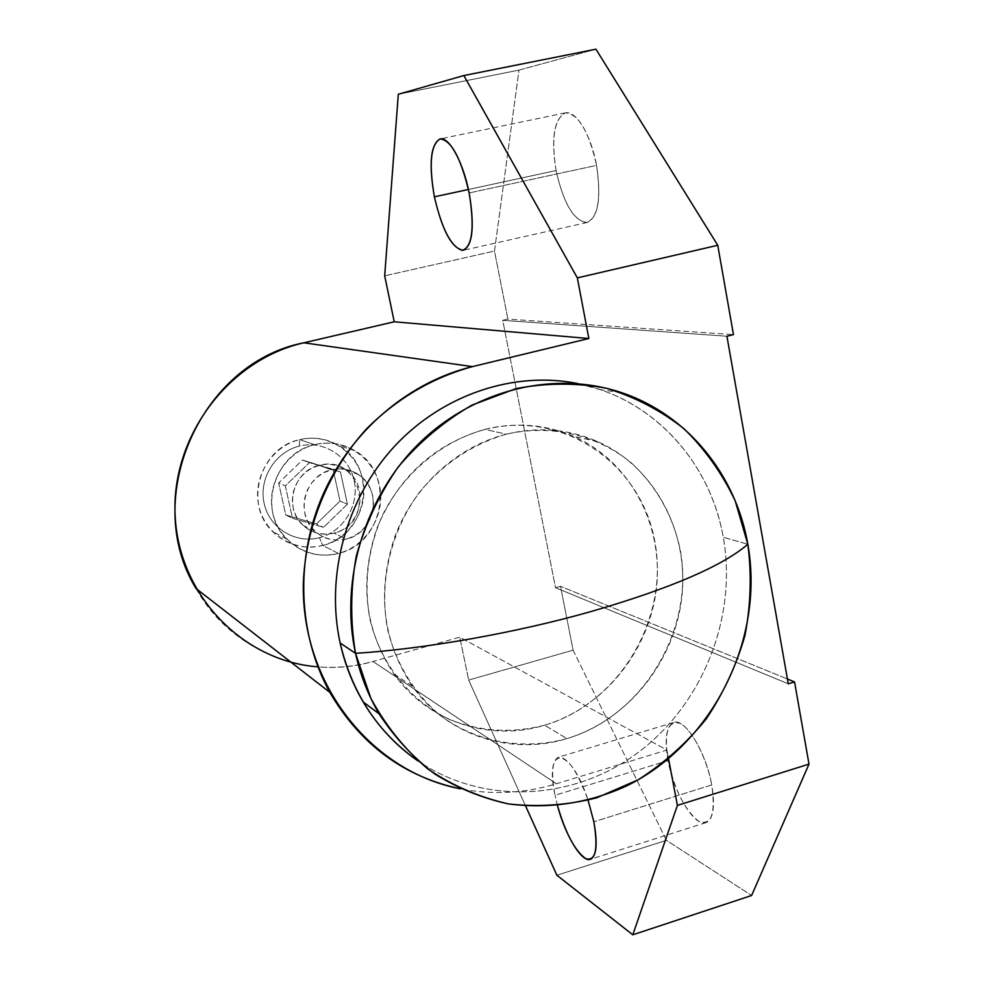 <?xml version="1.0" encoding="UTF-8"?>
<svg xmlns="http://www.w3.org/2000/svg" width="984" height="984" viewBox="0 0 984 984"><rect width="100%" height="100%" fill="white"/><g stroke="black" fill="none" stroke-linecap="round" stroke-linejoin="round"><path stroke-width="0.74" stroke-dasharray="4.92 3.69" d="M314.671 444.67C343.404 437.388 373.637 456.883 379.541 485.825C385.863 514.657 366.737 546.157 338.361 553.438C310.095 561.151 279.173 542.43 272.814 513.058C266.024 483.808 285.827 451.521 314.671 444.67L299.567 439.676C313.515 436.49 326.553 438.446 338.693 445.555C378.803 467.437 367.696 535.8 322.752 545.431L338.361 553.438C384.51 543.488 395.974 473.169 354.83 450.684C342.383 443.39 328.988 441.386 314.671 444.67C274.081 452.911 257.021 510.844 286.738 539.109C301.35 553.205 318.558 557.977 338.361 553.438L322.752 545.431C303.466 549.822 286.701 545.161 272.457 531.434C243.491 503.919 260.059 447.659 299.567 439.676L314.671 444.67M319.173 465.358L311.928 468.064L305.397 472.369L299.935 478.027L295.815 484.768L293.244 492.246L292.346 500.081L293.183 507.867L295.692 515.21L299.751 521.741L305.163 527.141L311.62 531.126L318.816 533.513L326.381 534.177L333.933 533.107C376.614 523.796 361.608 453.206 319.173 465.358L331.411 469.835C304.929 475.297 294.61 513.697 314.868 531.151C323.994 539.207 334.511 541.864 346.429 539.109L333.933 533.107C322.26 535.788 311.953 533.193 303.023 525.296C283.171 508.211 293.244 470.672 319.173 465.358C328.717 463.156 337.549 464.682 345.642 469.934C369.923 484.792 362.014 527.116 333.933 533.107L346.429 539.109L353.748 536.28L360.328 531.877L365.827 526.12L369.984 519.294L372.592 511.729L373.514 503.82L372.727 495.924L370.242 488.458L366.183 481.791L360.759 476.244L354.228 472.099L346.909 469.577L339.173 468.814L331.411 469.835L324.007 472.627L317.34 477.019L311.756 482.812L307.537 489.712L304.905 497.363L303.995 505.37L304.843 513.328L307.402 520.843L311.547 527.522L317.045 533.033L323.65 537.104L330.993 539.527L338.705 540.204L346.429 539.109C375.088 532.959 383.194 489.675 358.422 474.509C350.169 469.147 341.165 467.584 331.411 469.835L319.173 465.358M319.468 537.67C295.594 544.103 269.542 528.26 264.179 503.562C258.46 478.962 275.089 451.865 299.382 446.084L299.567 439.676C271.498 446.318 252.248 477.671 258.878 506.108C265.102 534.656 295.225 552.885 322.752 545.431L319.468 537.67C295.594 544.103 269.542 528.26 264.179 503.562C258.46 478.962 275.089 451.865 299.382 446.084C323.588 439.959 349.16 456.342 354.191 480.733C359.578 505.038 343.428 531.594 319.468 537.67L322.752 545.431C350.378 538.383 368.988 507.769 362.801 479.737C357.02 451.594 327.549 432.616 299.567 439.676L299.382 446.084C323.588 439.959 349.16 456.342 354.191 480.733C359.578 505.038 343.428 531.594 319.468 537.67M339.984 501.102L333.084 469.282L302.445 460.057L278.632 482.959L285.741 514.989L316.454 523.906L339.984 501.102L333.084 469.282L340.464 471.963L347.426 504.202L339.984 501.102L347.426 504.202L323.601 527.326L292.506 518.297L285.323 485.85L309.443 462.64L340.464 471.963L302.445 460.057L309.443 462.64L302.445 460.057L278.632 482.959L285.323 485.85L278.632 482.959L285.741 514.989L292.506 518.297L285.741 514.989L316.454 523.906L323.601 527.326L316.454 523.906L339.984 501.102M340.464 471.963L347.426 504.202L323.601 527.326L292.506 518.297L285.323 485.85L309.443 462.64L340.464 471.963M196.013 588.493C230.527 651.076 306.848 680.989 372.961 661.482L556.39 783.768L372.961 661.482L459.774 637.189L666.906 750.054L668.554 758.775L666.906 750.054L556.39 783.768C524.681 793.35 492.738 795.047 460.549 788.861C492.738 795.047 524.681 793.35 556.39 783.768L666.906 750.054L459.774 637.189L468.679 680.067L525.591 805.982L468.679 680.067L573.094 650.166L560.523 586.329L787.434 679.021L560.523 586.329L555.529 587.706L788.27 683.819L555.529 587.706L502.726 320.341L507.892 319.123L733.461 334.622L507.892 319.123L494.485 251.068L518.986 70.098L398.299 94.267L518.986 70.098L595.947 49.2L518.986 70.098L494.485 251.068L384.683 275.84L494.485 251.068L507.892 319.123L502.726 320.341L555.529 587.706L560.523 586.329L573.094 650.166L468.679 680.067L459.774 637.189L372.961 661.482C354.892 666.512 336.54 668.296 317.893 666.832M502.726 320.341L726.918 336.233L502.726 320.341M544.607 725.22C512.147 733.547 480.487 731.666 449.651 719.575C410.389 701.112 380.673 664.225 369.886 619.219C363.686 584.127 367.745 549.748 382.05 516.096C403.243 473.316 441.533 441.299 485.063 429.368C562.836 409.541 641.002 463.513 654.766 541.237C669.624 618.69 619.256 703.425 544.607 725.22C489.823 742.059 427.622 721.912 393.932 673.954C364.879 630.141 359.148 581.753 376.712 528.777C398.077 477.166 434.19 444.03 485.063 429.368L506.231 434.202C457.105 446.65 413.698 486.219 394.818 536.711C376.7 591.31 382.542 641.125 412.333 686.168C446.884 735.479 510.708 756.044 566.907 738.603L544.607 725.22L566.907 738.603C643.499 716.02 695.233 628.813 680.141 549.158C672.601 515.038 656.451 486.379 631.679 463.169C597.448 434.977 551.274 423.932 506.231 434.202C472.086 444.251 443.095 463.661 419.258 492.443C390.304 531.926 378.656 582.922 387.696 629.858C396.306 664.458 414.953 694.433 440.955 715.995C477.129 742.6 523.537 750.571 566.907 738.603C627.706 720.374 674.901 661.531 681.875 596.562C688.948 531.631 654.655 466.834 597.399 441.484C568.481 428.962 538.1 426.539 506.231 434.202L485.063 429.368C516.083 421.952 545.689 424.325 573.893 436.502C629.76 461.176 663.327 524.189 656.537 587.325C649.834 650.486 603.868 707.631 544.607 725.22M600.105 389.603L578.075 383.625C652.441 398.286 710.325 461.705 723.265 537.264C737.446 616.587 703.216 703.486 638.641 752.12C574.115 800.705 483.87 805.945 418.028 760.964C483.87 805.945 574.115 800.705 638.641 752.12C703.216 703.486 737.446 616.587 723.265 537.264L747.84 544.275L723.265 537.264C711.469 469.54 664.077 411.066 600.105 389.603L622.122 392.85M573.094 650.166L666.426 840.336L751.616 895.501L666.426 840.336L556.87 875.219L666.426 840.336L573.094 650.166M668.038 760.62C663.782 732.477 667.816 720.067 680.141 723.388C691.715 728.972 706.856 758.111 711.752 784.937C715.774 814.149 711.346 826.203 698.505 821.111C684.864 810.139 674.704 789.98 668.038 760.62C664.335 738.947 666.229 726.229 673.708 722.465C684.679 717.594 706.057 751.997 711.752 784.937L593.844 821.763L711.752 784.937C715.27 806.511 713.388 819.057 706.081 822.587C694.569 827.335 673.646 792.563 668.038 760.62L555.05 795.269C543.709 744.457 570.351 745.478 588.1 800.238C577.497 771.308 567.608 756.967 558.42 757.213C552.11 760.644 550.978 773.326 555.05 795.269L668.038 760.62M556.071 170.552C551.065 138.117 554.189 118.892 565.443 112.852C576.132 110.331 591.052 135.054 596.587 165.361C601.421 199.445 597.915 218.534 586.07 222.63C573.291 219.887 563.291 202.519 556.071 170.552C550.966 138.018 554.078 118.793 565.394 112.865C578.395 113.677 588.789 131.18 596.587 165.361L469.159 192.938L596.587 165.361C601.421 198.067 598.321 217.107 587.276 222.458C574.115 221.498 563.709 204.192 556.071 170.552L468.433 189.482L556.071 170.552M557.497 805.638L555.05 795.269L557.497 805.638M354.83 450.684L338.693 445.555M286.738 539.109L272.457 531.434M314.868 531.151L303.023 525.296M358.422 474.509L345.642 469.934M412.333 686.168L393.932 673.954M597.399 441.484L573.893 436.502M565.394 112.865L440.069 138.916M587.276 222.458L463.452 250.256M673.708 722.465L558.42 757.213M706.081 822.587L590.449 859.315"/><path stroke-width="1.48" d="M317.893 666.832C243.405 661.334 179.174 595.996 175.189 516.502C170.564 437.093 228.423 359.75 303.859 342.801L394.227 321.793L384.683 275.84L394.227 321.793L588.838 338.508L472.431 366.614C432.579 377.573 397.315 398.286 366.626 428.753C328.275 470.844 305.421 526.772 303.33 583.635C301.313 684.249 371.288 771.764 460.549 788.861C403.981 776.782 360.415 744.605 329.824 692.342C297.931 634.619 294.892 559.072 322.887 494.903C351.116 430.832 408.606 382.112 472.431 366.614L588.838 338.508L577.35 277.882L588.838 338.508L394.227 321.793L303.859 342.801L472.431 366.614L303.859 342.801C200.465 362.776 140.7 498.581 196.013 588.493L329.824 692.342M726.918 336.233L788.27 683.819L726.918 336.233L733.461 334.622L717.754 245.274L577.35 277.882L463.845 75.547L398.299 94.267L384.683 275.84L398.299 94.267L463.845 75.547L595.947 49.2L463.845 75.547L577.35 277.882L717.754 245.274L595.947 49.2L717.754 245.274L733.461 334.622L726.918 336.233M668.554 758.775L677.398 805.404L808.996 764.113L794.543 681.937L788.27 683.819L794.543 681.937L787.434 679.021L794.543 681.937L808.996 764.113L677.398 805.404L668.554 758.775M340.132 642.982C325.261 575.111 346.466 498.175 394.695 446.121C443.071 394.178 514.558 370.685 578.075 383.625C514.558 370.685 443.071 394.178 394.695 446.121C346.466 498.175 325.261 575.111 340.132 642.982L355.519 653.339L340.132 642.982C352.112 693.572 378.077 732.895 418.028 760.964C395.802 745.626 377.524 725.958 363.194 701.949C352.518 683.819 344.831 664.163 340.132 642.982M747.84 544.275C735.897 474.829 687.545 414.854 622.122 392.85C556.022 370.23 476.219 388.532 420.648 441.865C365.187 495.247 339.357 579.465 355.519 653.339C360.316 675.086 368.176 695.245 379.098 713.843C394.461 737.274 412.936 757.262 434.534 773.83C457.498 788.11 482.062 798.122 508.211 803.866C548.605 809.18 587.78 803.35 625.713 786.364C712.428 744.359 764.937 639.723 747.84 544.275C751.764 574.656 750.804 605.086 744.937 635.566C736.352 665.455 723.4 693.302 706.094 719.095C686.574 743.154 663.929 763.387 638.173 779.783L596.87 797.753C567.756 805.183 538.433 807.261 508.888 803.977C479.86 797.557 452.874 785.909 427.942 769.045C404.805 749.414 385.765 725.811 370.82 698.234L355.519 653.339C424.854 648.936 515.259 633.007 591.003 611.568C669.932 588.641 722.207 566.206 747.84 544.275C722.207 566.206 669.932 588.641 591.003 611.568C515.259 633.007 424.854 648.936 355.519 653.339C350.193 621.322 350.439 588.949 356.257 556.206C365.248 524.078 379.234 494.337 398.188 467.006C419.602 441.779 444.239 421.127 472.086 405.064L516.059 388.606C546.551 382.813 576.599 382.678 606.193 388.2C634.815 396.872 660.781 410.402 684.077 428.815C705.307 449.602 722.354 473.624 735.208 500.881L747.84 544.275M751.616 895.501L808.996 764.113L751.616 895.501L632.798 934.8L556.87 875.219L525.591 805.982L556.87 875.219L632.798 934.8L677.398 805.404L632.798 934.8L751.616 895.501M588.1 800.238L593.844 821.763C598.321 849.143 595.652 861.455 585.824 858.7C575.087 851.111 565.64 833.423 557.497 805.638C565.185 835.268 581.79 862.857 590.449 859.315C596.624 856.117 597.755 843.608 593.844 821.763L588.1 800.238M434.387 196.825C428.741 163.934 430.648 144.636 440.119 138.904C449.233 136.702 463.132 162.151 469.159 192.938C474.719 227.525 472.468 246.677 462.406 250.379C451.275 247.168 441.927 229.321 434.387 196.825L468.433 189.482L434.387 196.825C442.357 231.019 452.05 248.829 463.452 250.256C472.763 245.237 474.669 226.135 469.159 192.938C461.016 158.166 451.324 140.146 440.069 138.916C430.549 144.525 428.655 163.836 434.387 196.825M379.098 713.843L363.194 701.949"/></g></svg>
